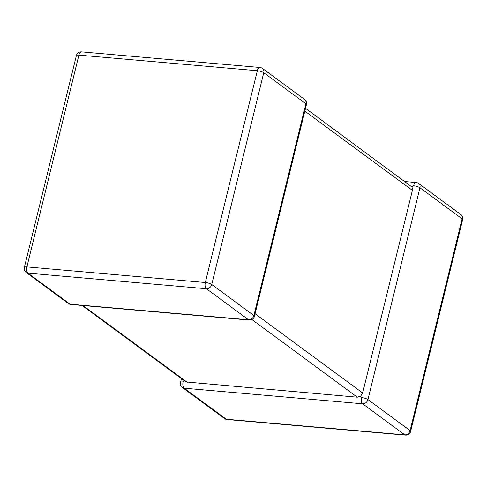 <?xml version="1.0" encoding="UTF-8"?>
<svg xmlns="http://www.w3.org/2000/svg" width="487" height="487" viewBox="0 0 487 487"><rect width="100%" height="100%" fill="white"/><g stroke="black" fill="none" stroke-linecap="round" stroke-linejoin="round"><path stroke-width="0.73" d="M255.072 313.731L362.645 392.966L412.404 190.368L304.832 111.133M362.645 392.966L360.709 396.181L361.512 397.562A4.894 1.242 13.8 0 1 367.947 399.565L410.091 430.605L462.108 218.815L419.964 187.775A4.894 1.242 -166.2 0 0 413.536 185.772L412.069 187.081L412.404 190.368M360.709 396.181L357.306 397.197L185.979 381.96L82.017 305.446M305.526 108.303L412.069 187.081M361.512 397.562A4.894 2.465 95 0 0 362.608 403.796L184.177 388.2A4.894 2.465 95 0 1 183.082 381.966L184.743 380.797M26.201 272.489L68.338 303.529A4.894 4.042 126.4 0 0 70.116 304.186L248.547 319.782A4.894 4.042 126.4 0 0 253.885 315.552A4.894 1.242 13.8 0 1 254.427 316.355L306.445 104.565A4.894 1.242 -166.2 0 0 305.903 103.761L263.765 72.727L211.742 284.518L253.885 315.552L305.903 103.761A4.894 4.042 126.4 0 0 304.594 99.458L262.456 68.417A4.894 4.042 126.4 0 1 263.765 72.727A4.894 1.242 13.8 0 0 257.331 70.718L78.9 55.122L26.876 266.913L205.307 282.509L257.331 70.718A4.894 2.465 95 0 1 259.979 67.48L81.548 51.884A4.894 2.465 95 0 0 78.9 55.122A4.894 1.242 13.8 0 0 76.368 55.591L24.35 267.381A4.894 4.894 0 0 0 26.201 272.489A4.894 4.042 126.4 0 0 27.972 273.146L70.116 304.186A4.894 2.465 95 0 0 70.816 304.466L249.247 320.062A4.894 4.894 0 0 0 254.427 316.355M24.35 267.381A4.894 1.242 -166.2 0 1 26.876 266.913A4.894 2.465 95 0 0 27.972 273.146L206.403 288.742A4.894 4.042 126.4 0 0 211.742 284.518A4.894 1.242 -166.2 0 0 205.307 282.509A4.894 2.465 95 0 0 206.403 288.742L248.547 319.782A4.894 2.465 95 0 0 249.247 320.062M418.662 183.471A4.894 4.042 -53.6 0 1 419.964 187.775L367.947 399.565A4.894 4.042 -53.6 0 1 362.608 403.796L404.746 434.836A4.894 2.465 95 0 0 405.452 435.116L227.021 419.52A4.894 2.465 95 0 1 226.315 419.24L404.746 434.836A4.894 4.042 -53.6 0 0 410.091 430.605A4.894 1.242 -166.2 0 1 410.632 431.409L462.65 219.619A4.894 4.894 0 0 0 460.799 214.511L418.662 183.471A4.894 4.894 0 0 0 416.184 182.534A4.894 2.465 95 0 0 413.536 185.772M357.306 397.197L251.889 319.551M83.021 305.532L187.294 382.338M224.544 418.583L182.406 387.542A4.894 4.042 -53.6 0 0 184.177 388.2L226.315 419.24A4.894 4.042 -53.6 0 1 224.544 418.583A4.894 4.894 0 0 0 227.021 419.52M460.799 214.511A4.894 4.042 -53.6 0 1 462.108 218.815A4.894 1.242 13.8 0 1 462.65 219.619M183.082 381.966A4.894 1.242 -166.2 0 0 180.555 382.435L181.474 378.697M405.452 435.116A4.894 4.894 0 0 0 410.632 431.409M180.555 382.435A4.894 4.894 0 0 0 182.406 387.542M416.184 182.534L404.983 181.554M81.548 51.884A4.894 4.894 0 0 0 76.368 55.591M68.338 303.529A4.894 4.894 0 0 0 70.816 304.466M262.456 68.417A4.894 4.894 0 0 0 259.979 67.48M306.445 104.565A4.894 4.894 0 0 0 304.594 99.458"/></g></svg>
